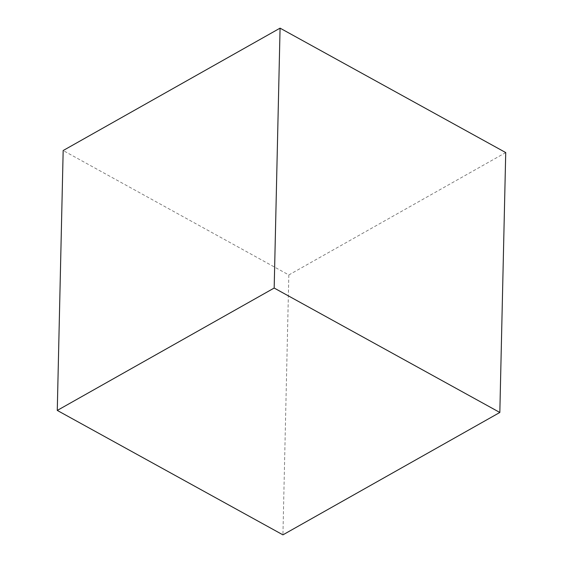 <?xml version="1.0" encoding="UTF-8"?>
<svg xmlns="http://www.w3.org/2000/svg" width="563" height="563" viewBox="0 0 563 563"><rect width="100%" height="100%" fill="white"/><g stroke="black" fill="none" stroke-linecap="round" stroke-linejoin="round"><path stroke-width="0.42" stroke-dasharray="2.81 2.11" d="M505.729 152.573L288.826 274.955L63.169 150.532M288.826 274.955L282.929 534.85"/><path stroke-width="0.84" d="M499.831 412.468L505.729 152.573L280.071 28.15L274.174 288.045L57.271 410.427L282.929 534.85L499.831 412.468L274.174 288.045M280.071 28.15L63.169 150.532L57.271 410.427"/></g></svg>

